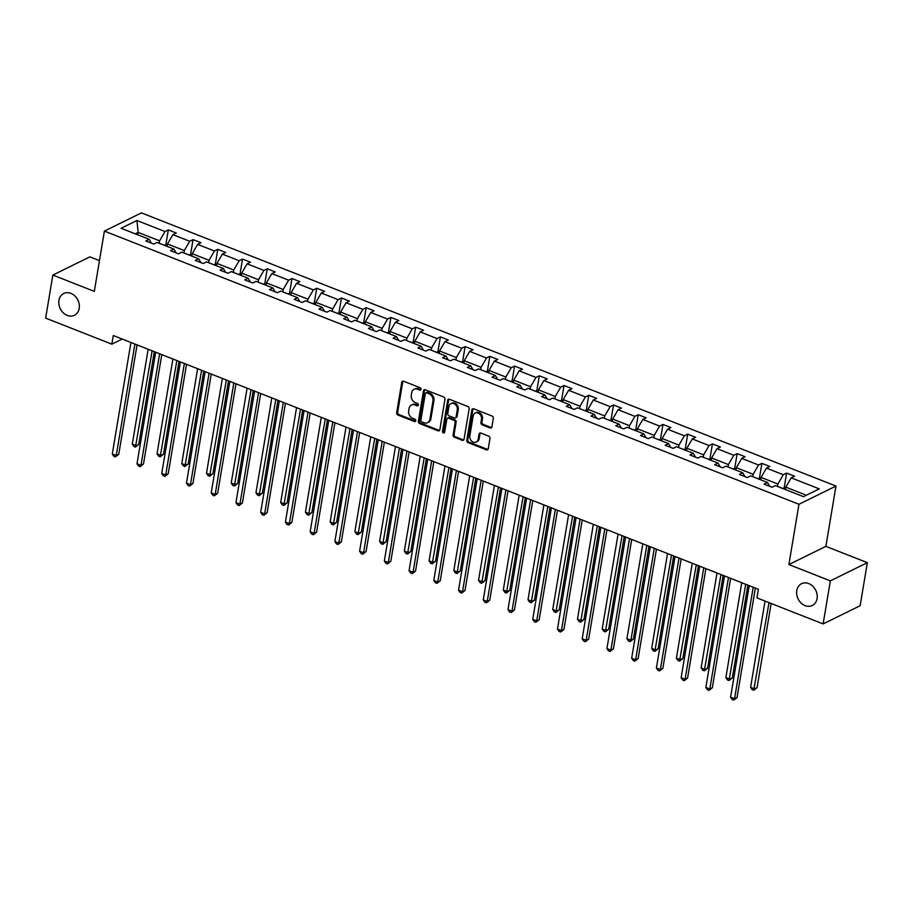 <?xml version="1.0" encoding="UTF-8"?>
<svg xmlns="http://www.w3.org/2000/svg" width="913" height="913" viewBox="0 0 913 913"><rect width="100%" height="100%" fill="white"/><g stroke="black" fill="none" stroke-linecap="round" stroke-linejoin="round"><path stroke-width="1.37" d="M796.764 590.608A12.143 9.815 -116.2 0 0 801.078 603.014A12.143 9.815 -116.2 0 0 812.273 605.49A12.143 9.815 -116.2 0 0 817.067 598.586A12.143 9.815 -116.2 0 0 812.753 586.18A12.143 9.815 -116.2 0 0 801.557 583.704A12.143 9.815 -116.2 0 0 796.764 590.608M58.923 300.4A12.143 9.815 -116.2 0 0 63.225 312.805A12.143 9.815 -116.2 0 0 74.432 315.282A12.143 9.815 -116.2 0 0 79.214 308.377A12.143 9.815 -116.2 0 0 74.912 295.972A12.143 9.815 -116.2 0 0 63.716 293.495A12.143 9.815 -116.2 0 0 58.923 300.4M421.019 389.349A1.301 1.05 -116.2 0 0 420.128 387.728L403.592 381.235A1.86 1.506 -116.2 0 0 401.754 382.307L396.664 412.744A1.86 1.506 -116.2 0 0 397.942 415.038L414.468 421.544A1.301 1.05 -116.2 0 0 414.867 419.181L412.733 418.337A5.957 4.816 -116.2 0 1 408.659 410.964L409.081 408.431A5.957 4.816 -116.2 0 1 411.432 405.041A5.957 4.816 -116.2 0 1 414.97 404.984L417.104 405.817A1.301 1.05 -116.2 0 0 417.503 403.455L415.358 402.61A5.957 4.816 -116.2 0 1 411.284 395.249L411.706 392.716A5.957 4.816 -116.2 0 1 414.057 389.326A5.957 4.816 -116.2 0 1 417.595 389.258L419.74 390.102A1.301 1.05 -116.2 0 0 421.019 389.349M490.076 427.946A1.86 1.506 -116.2 0 0 491.913 426.862L493.34 418.325A1.86 1.506 -116.2 0 0 492.061 416.031L473.699 408.807A1.86 1.506 -116.2 0 0 471.861 409.88L466.771 440.317A1.86 1.506 -116.2 0 0 468.049 442.611L486.412 449.835A1.86 1.506 -116.2 0 0 488.25 448.762L489.973 438.445A1.86 1.506 -116.2 0 0 488.695 436.14L480.843 433.059A1.86 1.506 -116.2 0 0 479.005 434.132L478.15 439.244A4.976 4.029 -116.2 0 1 476.175 442.075A4.976 4.029 -116.2 0 1 471.587 441.059A4.976 4.029 -116.2 0 1 469.818 435.969L473.174 415.94A4.976 4.029 -116.2 0 1 475.137 413.11A4.976 4.029 -116.2 0 1 479.736 414.125A4.976 4.029 -116.2 0 1 481.493 419.215L480.934 422.548A1.86 1.506 -116.2 0 0 482.212 424.853L490.076 427.946L491.068 427.455A1.86 1.506 -116.2 0 0 491.616 427.558M788.878 564.554L830.339 580.862L823.127 623.921L860.149 605.718L867.35 562.659L825.888 546.351L835.977 486.07L798.966 504.273L788.878 564.554L825.888 546.351M99.46 260.627L89.873 256.861L52.851 275.064L94.313 291.373L104.402 231.092L798.966 504.273M52.851 275.064L45.65 318.123L111.843 344.155L122.205 339.054M823.127 623.921L756.934 597.889L758.383 589.273L113.28 335.539L111.843 344.155M444.939 399.289A1.86 1.506 -116.2 0 0 443.672 396.995L425.31 389.771A1.86 1.506 -116.2 0 0 423.461 390.844L418.371 421.281A1.86 1.506 -116.2 0 0 419.649 423.575L438.012 430.799A1.86 1.506 -116.2 0 0 439.849 429.726L444.939 399.289M449.504 399.289L467.867 406.513A1.86 1.506 -116.2 0 1 469.145 408.807L464.044 439.244A1.86 1.506 -116.2 0 1 462.206 440.317L454.354 437.224A1.86 1.506 -116.2 0 1 453.076 434.93L455.142 422.582A1.86 1.506 -116.2 0 0 453.864 420.288L448.66 418.234A1.86 1.506 -116.2 0 0 446.822 419.307L444.665 432.157A1.301 1.05 -116.2 0 1 442.485 431.301L447.667 400.362A1.86 1.506 -116.2 0 1 449.504 399.289M830.339 580.862L867.35 562.659M803.463 496.661L775.399 485.625L772.056 487.268L764.124 484.152L767.479 482.498L750.669 475.89L747.325 477.545L739.393 474.418L742.748 472.774L725.938 466.166L722.582 467.81L714.662 464.694L718.017 463.051L701.207 456.443L697.852 458.086L689.931 454.971L693.275 453.316L676.476 446.708L673.121 448.363L665.2 445.236L668.544 443.592L651.745 436.985L648.39 438.628L640.47 435.512L643.813 433.869L627.014 427.25L623.659 428.905L615.727 425.789L619.082 424.134L602.283 417.526L598.928 419.17L590.996 416.054L594.352 414.411L577.541 407.803L574.197 409.446L566.265 406.331L569.621 404.676L552.81 398.068L549.466 399.723L541.535 396.607L544.89 394.952L528.079 388.345L524.735 389.988L516.804 386.872L520.159 385.229L503.348 378.621L499.993 380.264L492.073 377.149L495.417 375.494L478.617 368.886L475.262 370.541L467.342 367.414L470.686 365.771L453.887 359.163L450.531 360.806L442.611 357.691L445.955 356.047L429.156 349.428L425.8 351.083L417.869 347.967L421.224 346.312L404.425 339.704L401.069 341.348L393.138 338.232L396.493 336.589L379.682 329.981L376.339 331.624L368.407 328.509L371.762 326.854L354.952 320.246L351.608 321.901L343.676 318.785L347.031 317.131L330.221 310.523L326.877 312.166L318.945 309.051L322.3 307.407L305.49 300.799L302.135 302.443L294.214 299.327L297.57 297.672L280.759 291.064L277.404 292.719L269.483 289.592L272.827 287.949L256.028 281.341L252.673 282.984L244.752 279.869L248.096 278.225L231.297 271.606L227.942 273.261L220.022 270.145L223.365 268.49L206.566 261.883L203.211 263.526L195.279 260.41L198.635 258.767L181.835 252.159L178.48 253.803L170.548 250.687L173.904 249.032L157.093 242.424L153.749 244.079L145.818 240.964L149.173 239.309L121.109 228.273L136.916 220.501L164.979 231.537L168.323 229.893L176.255 233.009L172.899 234.652L189.71 241.26L193.065 239.617L200.986 242.732L197.642 244.387L214.441 250.995L217.796 249.34L225.716 252.456L222.373 254.111L239.172 260.719L242.527 259.075L250.447 262.191L247.103 263.834L263.903 270.442L267.258 268.799L275.19 271.914L271.834 273.569L288.634 280.177L291.989 278.522L299.921 281.649L296.565 283.292L313.376 289.9L316.72 288.257L324.651 291.373L321.296 293.016L338.107 299.635L341.451 297.98L349.382 301.096L346.027 302.751L362.838 309.359L366.181 307.704L374.113 310.831L370.758 312.474L387.569 319.082L390.924 317.439L398.844 320.554L395.489 322.198L412.299 328.817L415.655 327.162L423.575 330.278L420.231 331.933L437.03 338.54L440.386 336.897L448.306 340.013L444.962 341.656L461.761 348.264L465.116 346.62L473.037 349.736L469.693 351.391L486.492 357.999L489.847 356.344L497.779 359.471L494.424 361.114L511.223 367.722L514.578 366.079L522.51 369.194L519.155 370.838L535.965 377.457L539.309 375.802L547.241 378.918L543.886 380.573L560.696 387.18L564.04 385.526L571.972 388.653L568.616 390.296L585.427 396.904L588.771 395.261L596.703 398.376L593.347 400.02L610.158 406.639L613.513 404.984L621.433 408.1L618.09 409.754L634.889 416.362L638.244 414.719L646.164 417.834L642.82 419.478L659.62 426.086L662.975 424.442L670.895 427.558L667.551 429.213L684.351 435.821L687.706 434.166L695.638 437.293L692.282 438.936L709.081 445.544L712.437 443.901L720.368 447.016L717.013 448.66L733.824 455.279L737.168 453.624L745.099 456.74L741.744 458.394L758.555 465.002L761.899 463.348L769.83 466.475L766.475 468.118L783.286 474.726L786.629 473.082L794.561 476.198L791.206 477.841L819.269 488.889L803.463 496.661M835.977 486.07L141.412 212.877L104.402 231.092M760.666 479.827L761.065 477.419L777.876 484.027L777.465 486.435M777.876 484.027L783.286 474.726M761.065 477.419L766.475 468.118M769.705 486.344L767.479 482.498M735.935 470.092L736.335 467.696L753.134 474.304L752.734 476.7M753.134 474.304L758.555 465.002M736.335 467.696L741.744 458.394M744.962 476.62L742.748 472.774M711.204 460.369L711.604 457.961L728.403 464.569L728.003 466.977M728.403 464.569L733.824 455.279M711.604 457.961L717.013 448.66M720.231 466.885L718.017 463.051M686.462 450.634L686.873 448.237L703.672 454.845L703.272 457.253M703.672 454.845L709.081 445.544M686.873 448.237L692.282 438.936M695.501 457.162L693.275 453.316M661.731 440.911L662.142 438.514L678.941 445.122L678.542 447.518M678.941 445.122L684.351 435.821M662.142 438.514L667.551 429.213M670.77 447.427L668.544 443.592M637 431.187L637.4 428.779L654.21 435.387L653.811 437.795M654.21 435.387L659.62 426.086M637.4 428.779L642.82 419.478M646.039 437.704L643.813 433.869M612.269 421.452L612.669 419.056L629.479 425.663L629.08 428.071M629.479 425.663L634.889 416.362M612.669 419.056L618.09 409.754M621.308 427.98L619.082 424.134M587.538 411.729L587.938 409.321L604.748 415.94L604.338 418.337M604.748 415.94L610.158 406.639M587.938 409.321L593.347 400.02M596.577 418.245L594.352 414.411M562.807 402.005L563.207 399.597L580.017 406.205L579.607 408.613M580.017 406.205L585.427 396.904M563.207 399.597L568.616 390.296M571.846 408.522L569.621 404.676M538.077 392.27L538.476 389.874L555.275 396.482L554.876 398.878M555.275 396.482L560.696 387.18M538.476 389.874L543.886 380.573M547.115 398.798L544.89 394.952M513.346 382.547L513.745 380.139L530.544 386.747L530.145 389.155M530.544 386.747L535.965 377.457M513.745 380.139L519.155 370.838M522.373 389.064L520.159 385.229M488.603 372.824L489.014 370.416L505.813 377.023L505.414 379.431M505.813 377.023L511.223 367.722M489.014 370.416L494.424 361.114M497.642 379.34L495.417 375.494M463.872 363.089L464.283 360.692L481.083 367.3L480.683 369.697M481.083 367.3L486.492 357.999M464.283 360.692L469.693 351.391M472.911 369.617L470.686 365.771M439.142 353.365L439.541 350.957L456.352 357.565L455.952 359.973M456.352 357.565L461.761 348.264M439.541 350.957L444.962 341.656M448.18 359.882L445.955 356.047M414.411 343.63L414.81 341.234L431.621 347.842L431.221 350.25M431.621 347.842L437.03 338.54M414.81 341.234L420.231 331.933M423.449 350.158L421.224 346.312M389.68 333.907L390.079 331.499L406.89 338.118L406.49 340.515M406.89 338.118L412.299 328.817M390.079 331.499L395.489 322.198M398.719 340.423L396.493 336.589M364.949 324.183L365.348 321.775L382.159 328.383L381.748 330.791M382.159 328.383L387.569 319.082M365.348 321.775L370.758 312.474M373.988 330.7L371.762 326.854M340.218 314.449L340.617 312.052L357.428 318.66L357.017 321.056M357.428 318.66L362.838 309.359M340.617 312.052L346.027 302.751M349.257 320.977L347.031 317.131M315.487 304.725L315.887 302.317L332.686 308.925L332.286 311.333M332.686 308.925L338.107 299.635M315.887 302.317L321.296 293.016M324.514 311.242L322.3 307.407M290.756 295.002L291.156 292.594L307.955 299.202L307.555 301.61M307.955 299.202L313.376 289.9M291.156 292.594L296.565 283.292M299.784 301.518L297.57 297.672M266.014 285.267L266.425 282.87L283.224 289.478L282.825 291.875M283.224 289.478L288.634 280.177M266.425 282.87L271.834 273.569M275.053 291.795L272.827 287.949M241.283 275.543L241.694 273.135L258.493 279.743L258.094 282.151M258.493 279.743L263.903 270.442M241.694 273.135L247.103 263.834M250.322 282.06L248.096 278.225M216.552 265.809L216.952 263.412L233.762 270.02L233.363 272.428M233.762 270.02L239.172 260.719M216.952 263.412L222.373 254.111M225.591 272.336L223.365 268.49M191.821 256.085L192.221 253.677L209.031 260.296L208.632 262.693M209.031 260.296L214.441 250.995M192.221 253.677L197.642 244.387M200.86 262.602L198.635 258.767M167.09 246.362L167.49 243.954L184.3 250.561L183.89 252.969M184.3 250.561L189.71 241.26M167.49 243.954L172.899 234.652M176.129 252.878L173.904 249.032M137.76 234.824L138.16 232.416L159.57 240.838L159.159 243.235M159.57 240.838L164.979 231.537M136.916 220.501L138.16 232.416L135.272 233.842M806.362 495.234L785.796 487.143L785.397 489.551M151.398 243.155L149.173 239.309M785.796 487.143L791.206 477.841M165.801 244.958L168.323 229.893M190.543 254.681L193.065 239.617M215.274 264.416L217.796 249.34M240.005 274.14L242.527 259.075M264.736 283.875L267.258 268.799M289.467 293.598L291.989 278.522M314.198 303.321L316.72 288.257M338.928 313.056L341.451 297.98M363.659 322.78L366.181 307.704M388.402 332.503L390.924 317.439M413.133 342.238L415.655 327.162M437.863 351.962L440.386 336.897M462.594 361.696L465.116 346.62M487.325 371.42L489.847 356.344M512.056 381.143L514.578 366.079M536.787 390.878L539.309 375.802M561.518 400.602L564.04 385.526M586.26 410.325L588.771 395.261M610.991 420.06L613.513 404.984M635.722 429.783L638.244 414.719M660.453 439.518L662.975 424.442M685.184 449.242L687.706 434.166M709.915 458.965L712.437 443.901M734.645 468.7L737.168 453.624M759.376 478.423L761.899 463.348M784.107 488.147L786.629 473.082M420.927 389.668A1.301 1.05 -116.2 0 1 420.733 389.611L418.599 388.767A5.957 4.816 -116.2 0 0 415.061 388.835L414.057 389.326M411.432 405.041L412.425 404.55A5.957 4.816 -116.2 0 1 415.963 404.493L418.108 405.326A1.301 1.05 -116.2 0 0 418.291 405.383M403.055 381.12A1.86 1.506 -116.2 0 0 402.759 381.817L397.669 412.242A1.86 1.506 -116.2 0 0 398.935 414.548L415.472 421.053A1.301 1.05 -116.2 0 0 415.655 421.11M424.762 389.657A1.86 1.506 -116.2 0 0 424.465 390.353L419.375 420.79A1.86 1.506 -116.2 0 0 420.653 423.084L439.016 430.308A1.86 1.506 -116.2 0 0 439.552 430.422M426.622 392.807A1.301 1.05 -116.2 0 0 425.332 393.56L420.859 420.277A1.301 1.05 -116.2 0 0 421.76 421.886L424.009 422.776A5.957 4.816 -116.2 0 0 427.546 422.708A5.957 4.816 -116.2 0 0 429.897 419.318L432.956 401.069A5.957 4.816 -116.2 0 0 428.882 393.697L426.622 392.807L427.626 392.316A1.301 1.05 -116.2 0 0 426.85 392.328L425.846 392.818M427.546 422.708L428.551 422.217A5.957 4.816 -116.2 0 0 430.902 418.827L429.897 419.318M427.626 392.316L429.875 393.206A5.957 4.816 -116.2 0 1 433.949 400.567L430.902 418.827M447.553 418.257L448.557 417.766A1.86 1.506 -116.2 0 1 449.653 417.743L454.868 419.786A1.86 1.506 -116.2 0 1 456.146 422.091L454.081 434.44A1.86 1.506 -116.2 0 0 455.347 436.734L463.211 439.826A1.86 1.506 -116.2 0 0 463.758 439.94M448.956 399.175A1.86 1.506 -116.2 0 0 448.671 399.871L443.49 430.81A1.301 1.05 -116.2 0 0 444.563 432.477M457.287 409.777A4.976 4.029 -116.2 0 0 455.519 404.687A4.976 4.029 -116.2 0 0 450.919 403.672A4.976 4.029 -116.2 0 0 448.956 406.502L447.781 413.566A1.86 1.506 -116.2 0 0 449.048 415.86L454.263 417.914A1.86 1.506 -116.2 0 0 456.101 416.842L457.287 409.777L458.28 409.286A4.976 4.029 -116.2 0 0 456.523 404.197A4.976 4.029 -116.2 0 0 451.924 403.181L450.919 403.672M455.37 417.892L456.374 417.401A1.86 1.506 -116.2 0 0 457.105 416.351L456.101 416.842M458.28 409.286L457.105 416.351M475.137 413.11L476.141 412.619A4.976 4.029 -116.2 0 1 480.729 413.635A4.976 4.029 -116.2 0 1 482.498 418.725L481.938 422.057A1.86 1.506 -116.2 0 0 483.217 424.362L491.068 427.455M476.175 442.075L477.179 441.584A4.976 4.029 -116.2 0 0 479.142 438.754L478.15 439.244M480.295 432.945A1.86 1.506 -116.2 0 0 479.998 433.641L479.142 438.754M473.162 408.693A1.86 1.506 -116.2 0 0 472.866 409.389L467.776 439.826A1.86 1.506 -116.2 0 0 469.042 442.12L487.405 449.344A1.86 1.506 -116.2 0 0 487.953 449.458M167.227 245.517L163.381 244.901M148.168 349.268L132.294 444.117L136.254 445.681L138.765 444.448L154.286 351.676M138.765 444.448L135.444 447.085L152.129 350.82M135.444 447.085L133.857 446.457L132.294 444.117M134.907 344.053L116.248 455.519L112.288 453.966L130.936 342.489M137.053 344.897L118.747 454.297L116.248 455.519L115.437 456.922L113.851 456.306L112.288 453.966M118.747 454.297L115.437 456.922M191.958 255.241L188.112 254.624M172.899 358.992L157.025 453.852L160.985 455.404L163.495 454.183L179.016 361.4M163.495 454.183L160.174 456.808L176.86 360.555M160.174 456.808L158.588 456.192L157.025 453.852M216.689 264.975L212.843 264.359M197.63 368.715L181.755 463.576L185.727 465.139L188.226 463.907L203.747 371.123M188.226 463.907L184.905 466.543L201.602 370.279M184.905 466.543L183.319 465.915L181.755 463.576M159.638 353.776L140.979 465.253L137.018 463.69L155.678 352.213M161.795 354.621L143.478 464.021L140.979 465.253L140.168 466.657L138.582 466.029L137.018 463.69M143.478 464.021L140.168 466.657M184.369 363.5L165.709 474.977L161.749 473.413L180.409 361.947M186.526 364.355L168.22 473.744L165.709 474.977L164.899 476.381L163.313 475.753L161.749 473.413M168.22 473.744L164.899 476.381M241.431 274.699L237.585 274.083M222.361 378.45L206.486 473.311L210.458 474.863L212.957 473.63L228.478 380.858M212.957 473.63L209.636 476.266L226.333 380.002M209.636 476.266L208.061 475.639L206.486 473.311M209.1 373.234L190.452 484.7L186.48 483.148L205.14 371.671M211.257 374.079L192.951 483.479L190.452 484.7L189.63 486.104L188.044 485.488L186.48 483.148M192.951 483.479L189.63 486.104M266.162 284.434L262.316 283.806M247.092 388.173L231.229 483.034L235.189 484.598L237.688 483.365L253.209 390.581M237.688 483.365L234.379 485.99L251.064 389.737M234.379 485.99L232.792 485.374L231.229 483.034M233.831 382.958L215.183 494.435L211.211 492.872L229.871 381.394M235.988 383.802L217.682 493.203L215.183 494.435L214.361 495.839L212.786 495.211L211.211 492.872M217.682 493.203L214.361 495.839M290.893 294.157L287.047 293.541M271.834 397.908L255.96 492.758L259.92 494.321L262.419 493.088L277.951 400.305M262.419 493.088L259.109 495.725L275.794 399.46M259.109 495.725L257.523 495.097L255.96 492.758M258.562 392.681L239.914 504.159L235.953 502.607L254.601 391.129M260.719 393.537L242.413 502.926L239.914 504.159L239.103 505.562L237.517 504.935L235.953 502.607M242.413 502.926L239.103 505.562M315.624 303.881L311.778 303.264M296.565 407.632L280.69 502.492L284.651 504.044L287.15 502.823L302.682 410.04M287.15 502.823L283.84 505.448L300.525 409.195M283.84 505.448L282.254 504.832L280.69 502.492M283.304 402.416L264.644 513.893L260.684 512.33L279.332 400.853M285.449 403.261L267.144 512.661L264.644 513.893L263.834 515.286L262.248 514.67L260.684 512.33M267.144 512.661L263.834 515.286M340.355 313.616L336.509 312.999M321.296 417.355L305.421 512.216L309.381 513.779L311.881 512.547L327.413 419.763M311.881 512.547L308.571 515.183L325.256 418.919M308.571 515.183L306.985 514.555L305.421 512.216M308.035 412.14L289.375 523.617L285.415 522.053L304.063 410.588M310.18 412.984L291.875 522.384L289.375 523.617L288.565 525.021L286.979 524.393L285.415 522.053M291.875 522.384L288.565 525.021M365.086 323.339L361.24 322.723M346.027 427.09L330.152 521.939L334.112 523.503L336.612 522.27L352.144 429.498M336.612 522.27L333.302 524.907L349.987 428.642M333.302 524.907L331.716 524.279L330.152 521.939M332.766 421.874L314.106 533.34L310.146 531.788L328.794 420.311M334.911 422.719L316.606 532.119L314.106 533.34L313.296 534.744L311.71 534.128L310.146 531.788M316.606 532.119L313.296 534.744M389.817 333.062L385.971 332.446M370.758 436.813L354.883 531.674L358.843 533.226L361.354 532.005L376.875 439.221M361.354 532.005L358.033 534.63L374.718 438.377M358.033 534.63L356.447 534.014L354.883 531.674M357.497 431.598L338.837 543.075L334.877 541.512L353.536 430.034M359.654 432.442L341.336 541.843L338.837 543.075L338.027 544.479L336.441 543.851L334.877 541.512M341.336 541.843L338.027 544.479M414.548 342.797L410.702 342.181M395.489 446.537L379.614 541.398L383.586 542.961L386.085 541.729L401.606 448.945M386.085 541.729L382.764 544.365L399.449 448.1M382.764 544.365L381.178 543.737L379.614 541.398M382.227 441.321L363.568 552.799L359.608 551.235L378.267 439.769M384.384 442.177L366.079 551.566L363.568 552.799L362.758 554.202L361.171 553.575L359.608 551.235M366.079 551.566L362.758 554.202M439.29 352.521L435.444 351.904M420.22 456.272L404.345 551.132L408.316 552.685L410.816 551.452L426.337 458.68M410.816 551.452L407.495 554.088L424.191 457.824M407.495 554.088L405.908 553.461L404.345 551.132M406.958 451.056L388.31 562.522L384.339 560.97L402.998 449.493M409.115 451.901L390.81 561.301L388.31 562.522L387.489 563.926L385.902 563.31L384.339 560.97M390.81 561.301L387.489 563.926M464.021 362.256L460.175 361.628M444.951 465.995L429.087 560.856L433.047 562.419L435.547 561.187L451.068 468.403M435.547 561.187L432.237 563.812L448.922 467.559M432.237 563.812L430.651 563.195L429.087 560.856M431.689 460.78L413.041 572.257L409.07 570.693L427.729 459.216M433.846 461.624L415.541 571.024L413.041 572.257L412.22 573.661L410.633 573.033L409.07 570.693M415.541 571.024L412.22 573.661M488.752 371.979L484.906 371.363M469.693 475.73L453.818 570.579L457.778 572.143L460.278 570.91L475.81 478.127M460.278 570.91L456.968 573.547L473.653 477.282M456.968 573.547L455.382 572.919L453.818 570.579M456.42 470.503L437.772 581.98L433.801 580.428L452.46 468.951M458.577 471.359L440.271 580.748L437.772 581.98L436.962 583.384L435.375 582.756L433.801 580.428M440.271 580.748L436.962 583.384M513.483 381.702L509.637 381.086M494.424 485.454L478.549 580.314L482.509 581.866L485.008 580.645L500.541 487.862M485.008 580.645L481.699 583.27L498.384 487.017M481.699 583.27L480.112 582.654L478.549 580.314M481.151 480.238L462.503 591.715L458.543 590.152L477.191 478.674M483.308 481.083L465.002 590.483L462.503 591.715L461.693 593.108L460.106 592.491L458.543 590.152M465.002 590.483L461.693 593.108M538.214 391.437L534.367 390.821M519.155 495.177L503.28 590.038L507.24 591.601L509.739 590.369L525.272 497.585M509.739 590.369L506.43 593.005L523.115 496.74M506.43 593.005L504.843 592.377L503.28 590.038M505.893 489.961L487.234 601.439L483.274 599.875L501.922 488.409M508.039 490.806L489.733 600.206L487.234 601.439L486.424 602.842L484.837 602.215L483.274 599.875M489.733 600.206L486.424 602.842M562.944 401.161L559.098 400.545M543.886 504.912L528.011 599.761L531.971 601.325L534.47 600.092L550.003 507.32M534.47 600.092L531.161 602.728L547.846 506.464M531.161 602.728L529.574 602.101L528.011 599.761M530.624 499.696L511.965 611.162L508.005 609.61L526.653 498.133M532.77 500.541L514.464 609.941L511.965 611.162L511.154 612.566L509.568 611.95L508.005 609.61M514.464 609.941L511.154 612.566M587.675 410.884L583.829 410.268M568.616 514.635L552.742 609.496L556.702 611.048L559.213 609.827L574.734 517.043M559.213 609.827L555.891 612.452L572.577 516.199M555.891 612.452L554.305 611.836L552.742 609.496M555.355 509.42L536.696 620.897L532.736 619.334L551.395 507.856M557.501 510.264L539.195 619.665L536.696 620.897L535.885 622.301L534.299 621.673L532.736 619.334M539.195 619.665L535.885 622.301M612.406 420.619L608.56 420.003M593.347 524.359L577.473 619.219L581.444 620.783L583.943 619.55L599.464 526.767M583.943 619.55L580.622 622.187L597.307 525.922M580.622 622.187L579.036 621.559L577.473 619.219M580.086 519.143L561.427 630.621L557.466 629.057L576.126 517.591M582.243 519.999L563.937 629.388L561.427 630.621L560.616 632.024L559.03 631.397L557.466 629.057M563.937 629.388L560.616 632.024M637.137 430.343L633.291 429.726M618.078 534.094L602.203 628.954L606.175 630.506L608.674 629.274L624.195 536.502M608.674 629.274L605.353 631.91L622.05 535.646M605.353 631.91L603.767 631.282L602.203 628.954M604.817 528.878L586.157 640.344L582.197 638.792L600.857 527.315M606.974 529.723L588.668 639.123L586.157 640.344L585.347 641.748L583.761 641.131L582.197 638.792M588.668 639.123L585.347 641.748M661.879 440.077L658.033 439.45M642.809 543.817L626.934 638.678L630.906 640.241L633.405 639.009L648.926 546.225M633.405 639.009L630.084 641.634L630.906 640.241L646.781 545.381M630.084 641.634L628.509 641.017L626.934 638.678M629.548 538.602L610.9 650.079L606.928 648.515L625.588 537.038M631.705 539.446L613.399 648.846L610.9 650.079L610.078 651.483L608.492 650.855L606.928 648.515M613.399 648.846L610.078 651.483M686.61 449.801L682.764 449.185M667.54 553.552L651.677 648.401L655.637 649.965L658.136 648.732L673.657 555.949M658.136 648.732L654.826 651.368L671.512 555.104M654.826 651.368L653.24 650.741L651.677 648.401M654.279 548.325L635.631 659.802L631.659 658.25L650.318 546.773M656.436 549.181L638.13 658.57L635.631 659.802L634.809 661.206L633.234 660.578L631.659 658.25M638.13 658.57L634.809 661.206M711.341 459.524L707.495 458.908M692.282 563.275L676.407 658.136L680.368 659.688L682.867 658.467L698.399 565.683M682.867 658.467L679.557 661.092L696.242 564.839M679.557 661.092L677.971 660.476L676.407 658.136M679.01 558.06L660.361 669.537L656.401 667.974L675.049 556.496M681.166 558.904L662.861 668.305L660.361 669.537L659.551 670.929L657.965 670.313L656.401 667.974M662.861 668.305L659.551 670.929M736.072 469.259L732.226 468.643M717.013 572.999L701.138 667.86L705.098 669.423L707.598 668.19L723.13 575.407M707.598 668.19L704.288 670.827L720.973 574.562M704.288 670.827L702.702 670.199L701.138 667.86M703.752 567.783L685.092 679.261L681.132 677.697L699.78 566.231M705.897 568.628L687.592 678.028L685.092 679.261L684.282 680.664L682.696 680.037L681.132 677.697M687.592 678.028L684.282 680.664M760.803 478.983L756.957 478.366M741.744 582.734L725.869 677.583L729.829 679.146L732.329 677.914L747.861 585.13M732.329 677.914L729.019 680.55L745.704 584.286M729.019 680.55L727.433 679.923L725.869 677.583M728.483 577.518L709.823 688.984L705.863 687.432L724.511 575.955M730.628 578.363L712.323 687.751L709.823 688.984L709.013 690.388L707.427 689.772L705.863 687.432M712.323 687.751L709.013 690.388M785.534 488.706L781.688 488.09M765.037 601.074L750.6 687.318L754.56 688.87L757.06 687.649L771.154 603.47M757.06 687.649L753.75 690.274L768.997 602.626M753.75 690.274L752.164 689.657L750.6 687.318M753.214 587.242L734.554 698.719L730.594 697.155L749.242 585.678M755.359 588.086L737.053 697.486L734.554 698.719L733.744 700.123L732.158 699.495L730.594 697.155M737.053 697.486L733.744 700.123M418.599 388.767L417.595 389.258M418.108 405.326L417.104 405.817M415.963 404.493L414.97 404.984M415.472 421.053L414.468 421.544M398.935 414.548L397.942 415.038M397.669 412.242L396.664 412.744M402.759 381.817L401.754 382.307M420.733 389.611L419.74 390.102M439.016 430.308L438.012 430.799M420.653 423.084L419.649 423.575M419.375 420.79L418.371 421.281M424.465 390.353L423.461 390.844M433.949 400.567L432.956 401.069M429.875 393.206L428.882 393.697M463.211 439.826L462.206 440.317M455.347 436.734L454.354 437.224M454.081 434.44L453.076 434.93M456.146 422.091L455.142 422.582M454.868 419.786L453.864 420.288M449.653 417.743L448.66 418.234M443.49 430.81L442.485 431.301M448.671 399.871L447.667 400.362M483.217 424.362L482.212 424.853M481.938 422.057L480.934 422.548M482.498 418.725L481.493 419.215M479.998 433.641L479.005 434.132M487.405 449.344L486.412 449.835M469.042 442.12L468.049 442.611M467.776 439.826L466.771 440.317M472.866 409.389L471.861 409.88"/></g></svg>
